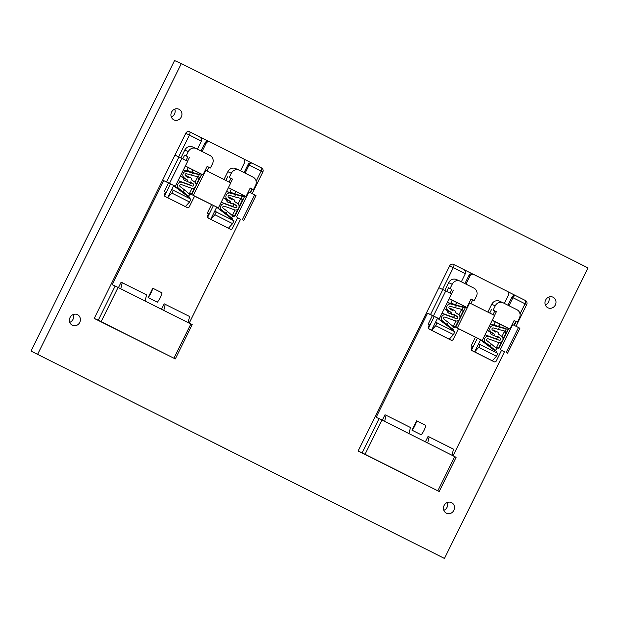 <?xml version="1.0" encoding="UTF-8"?>
<svg xmlns="http://www.w3.org/2000/svg" width="619" height="619" viewBox="0 0 619 619"><rect width="100%" height="100%" fill="white"/><g stroke="black" fill="none" stroke-linecap="round" stroke-linejoin="round"><path stroke-width="0.93" d="M37.744 354.083L181.321 63.579L588.05 267.95L444.473 558.446L30.95 351.05L174.527 60.554L181.321 63.579M79.781 322.391A5.881 5.439 114 0 0 77.313 314.576A5.881 5.439 114 0 0 70.055 317.508A5.881 5.439 114 0 0 72.524 325.323A5.881 5.439 114 0 0 79.781 322.391M181.297 116.999A5.881 5.439 114 0 0 178.829 109.184A5.881 5.439 114 0 0 171.571 112.109A5.881 5.439 114 0 0 174.04 119.924A5.881 5.439 114 0 0 181.297 116.999M453.851 510.35A5.881 5.439 114 0 0 451.383 502.535A5.881 5.439 114 0 0 444.117 505.46A5.881 5.439 114 0 0 446.593 513.275A5.881 5.439 114 0 0 453.851 510.35M555.359 304.95A5.881 5.439 114 0 0 552.891 297.135A5.881 5.439 114 0 0 545.633 300.06A5.881 5.439 114 0 0 548.101 307.875A5.881 5.439 114 0 0 555.359 304.95M94.22 318.421L98.266 320.224L115.165 286.024L118.074 287.44L192.2 324.712L175.301 358.912L94.22 318.421L185.762 133.309A3.095 2.871 -66 0 1 189.584 131.77A3.095 2.871 114 0 0 185.715 133.294M358.107 451.019L362.154 452.822L379.06 418.622L381.962 420.03L456.095 457.309L439.188 491.509L358.107 451.019L449.649 265.907A3.095 2.871 -66 0 1 453.472 264.367A3.095 2.871 114 0 0 453.425 264.344A3.095 2.871 114 0 0 449.603 265.884M444.473 558.446L30.95 351.05M69.777 322.36A5.881 5.439 114 0 0 72.996 319.365A5.881 5.439 114 0 0 73.274 314.514M171.285 116.96A5.881 5.439 114 0 0 174.504 113.966A5.881 5.439 114 0 0 174.782 109.114M443.838 510.311A5.881 5.439 114 0 0 447.057 507.317A5.881 5.439 114 0 0 447.336 502.466M545.354 304.912A5.881 5.439 114 0 0 548.573 301.925A5.881 5.439 114 0 0 548.852 297.074M175.301 358.912L98.266 320.224M115.165 286.024L112.24 284.717L163.687 180.616L166.619 181.924L178.968 156.94L174.968 155.16L185.762 133.309L189.391 135.074C190.165 133.371 190.265 132.28 189.693 131.824A3.095 2.871 -66 0 0 189.584 131.77L189.538 131.754M243.739 158.982L251.956 163.107C250.71 162.967 249.751 163.625 249.093 165.072L245.109 173.134M201.013 150.982L204.982 142.966A3.095 2.871 -66 0 1 208.804 141.426L209.872 141.906A3.095 2.871 114 0 1 209.98 141.952L243.29 158.688A3.095 2.871 114 0 1 244.482 162.758L240.497 170.821M199.303 136.652L208.858 141.449M237.626 217.772L240.551 219.242L189.182 323.172M240.551 219.242L237.665 217.695M188.145 322.646L189.584 316.51L164.174 303.805L161.489 309.252M163.811 310.421L165.25 304.285M145.101 301.02L146.541 294.884L121.131 282.179L118.446 287.626M120.767 288.787L122.206 282.659M227.831 171.695L231.336 173.258A6.291 5.826 -66 0 1 239.104 170.124L235.599 168.561A6.291 5.826 -66 0 0 227.831 171.695L223.97 179.51M211.543 204.657L207.264 213.3L208.518 213.857L207.473 215.969L208.154 216.271L213.47 205.516L218.383 207.891L230.732 182.907L205.299 170.155M208.487 213.911L207.264 213.3M163.687 180.616L175.339 186.257L187.689 161.28L178.968 156.94M199.179 136.59L189.731 131.839L199.179 136.59C201.492 138.238 202.243 139.755 201.438 141.124L197.453 149.194M180.926 157.884L184.787 150.069A6.291 5.826 -66 0 1 192.555 146.935L196.061 148.498A6.291 5.826 -66 0 1 196.285 148.606L210.081 155.539A6.291 5.826 -66 0 1 212.503 163.795L210.406 168.028L207.156 166.387L202.97 174.852L185.352 166M168.5 183.023L164.228 191.666L165.474 192.223L164.43 194.343L165.111 194.645A1.571 1.455 -66 0 0 165.714 196.71L167.664 197.693L171.858 193.105L189.553 201.995L190.946 199.179L173.25 190.281L171.672 189.584L167.664 197.693L187.317 207.566A1.571 1.455 -66 0 0 187.371 207.589L186.698 207.288A1.571 1.455 -66 0 1 186.636 207.264L187.317 207.566M165.443 192.285L164.228 191.666M209.872 141.906A3.095 2.871 114 0 0 206.05 143.446L202.065 151.508M194.59 196.146L213.478 205.516M148.103 297.569L157.327 302.204A9.602 3.629 -63.3 0 0 161.961 292.833L152.738 288.199L148.103 297.569A9.602 3.629 -63.3 0 0 152.738 288.199M231.336 173.258L229.239 177.491L232.496 179.123L229.239 177.491M227.668 176.786L225.858 180.454M239.104 170.124A6.291 5.826 -66 0 1 239.329 170.233L253.125 177.166A6.291 5.826 -66 0 1 255.539 185.421L253.45 189.654L250.2 188.021L246.014 196.478L228.396 187.627M207.473 215.969A1.571 1.455 -66 0 0 208.077 218.035L230.361 229.192A1.571 1.455 -66 0 0 232.357 228.434L237.681 217.679M250.061 192.617L251.879 188.95L253.45 189.654M208.077 218.035L230.361 229.192M208.758 218.337A1.571 1.455 -66 0 1 208.154 216.271M229.107 182.087L230.918 178.419M216.72 207.148L210.708 219.319L214.901 214.731L232.597 223.629L233.99 220.805L214.716 211.211M228.411 228.21L232.597 223.629M214.901 214.731L216.294 211.915M232.45 220.031L230.57 219.08A1.176 1.091 114 0 0 230.276 217.625L218.321 208.588A3.536 3.281 114 0 1 217.393 207.45M246.014 196.478L228.318 187.789M231.351 189.313L230.113 191.82L233.433 193.484L226.747 191.542A3.536 3.281 114 0 0 226.492 191.48M223.451 197.631A3.536 3.281 114 0 0 223.799 197.894L226.631 199.805A2.522 2.337 114 0 0 228.79 202.413M232.597 203.798L232.883 203.999A1.176 1.091 -66 0 1 231.839 206.096L221.602 202.39A3.536 3.281 114 0 0 221.161 202.266M232.496 219.938A1.176 1.091 114 0 0 232.202 218.484L226.128 213.4L227.49 211.481L232.845 216.023L231.483 217.942M244.358 195.944A1.176 1.091 -66 0 1 243.035 196.579L230.253 193.105A3.536 3.281 114 0 0 227.305 199.457L230.283 201.461A2.36 2.182 -66 0 0 233.402 203.55L236.388 205.562A1.176 1.091 -66 0 1 235.344 207.659L225.107 203.953A3.536 3.281 114 0 0 221.826 210.151L226.128 213.4M230.709 198.103A2.522 2.337 114 0 0 228.589 197.492M226.631 199.805L230.283 201.461M242.431 195.086A1.176 1.091 -66 0 1 241.101 195.72L233.433 193.484M235.963 191.627L234.849 193.894M244.443 195.774L242.509 194.915M235.576 191.433L234.802 193.886M251.887 163.076L251.848 163.052A3.095 2.871 -66 0 1 251.871 163.068A3.095 2.871 -66 0 0 248.018 164.592L244.056 172.608M256.127 181.251L261.133 171.123L262.626 171.935M236.473 216.975L248.815 191.991L254.633 194.915L256.003 195.635L243.654 220.619M248.815 191.991L248.335 191.782M244.845 195.96L234.825 216.24M230.647 182.86L232.496 179.123M251.879 188.95L250.161 188.091M237.828 209.16L234.616 215.644A1.176 1.091 -66 0 1 232.961 216.116L232.845 216.023M239.066 206.645L242.238 200.231A1.176 1.091 114 0 0 241.611 198.622L242.168 196.324M235.413 194.606L234.717 196.857L229.548 195.356A1.176 1.091 114 0 0 228.566 197.476L231.514 199.45A2.36 2.182 -66 0 1 234.702 201.585L237.657 203.574A3.536 3.281 -66 0 1 234.516 209.864L224.279 206.166A1.176 1.091 114 0 0 223.188 208.232L227.49 211.481M234.616 215.644L232.69 214.785L235.05 210.011M238.067 203.906L240.311 199.372A1.176 1.091 114 0 0 240.311 198.281M232.69 214.785A1.176 1.091 -66 0 1 232.079 215.373M234.717 196.857L241.464 198.575M175.339 186.257L166.619 181.924M202.97 174.852L188.308 167.687L187.07 170.194L190.389 171.858L183.704 169.916A3.536 3.281 114 0 0 183.448 169.854M188.308 167.687L185.274 166.155M201.399 174.148L199.465 173.289M199.388 173.452A1.176 1.091 -66 0 1 198.057 174.086L190.389 171.858M192.919 170.001L191.805 172.268M189.406 198.405L189.453 198.312A1.176 1.091 114 0 0 189.159 196.857L183.085 191.774L184.447 189.855L189.801 194.397L188.439 196.316M194.784 187.534L191.581 194.018A1.176 1.091 -66 0 1 189.925 194.49L189.801 194.397M196.022 185.019L199.194 178.605A1.176 1.091 114 0 0 198.567 176.988L199.125 174.697L199.991 174.953L198.057 174.086M201.314 174.318A1.176 1.091 -66 0 1 199.991 174.953M207.017 170.991L208.835 167.323L207.117 166.465M187.371 207.589A1.571 1.455 -66 0 0 189.313 206.808L194.637 196.053L195.031 196.246L191.782 194.614L218.383 207.891M189.453 198.312L187.526 197.453A1.176 1.091 114 0 0 187.232 195.999L175.278 186.961A3.536 3.281 114 0 1 174.349 185.816M180.408 176.005A3.536 3.281 114 0 0 180.756 176.268L183.588 178.171A2.522 2.337 114 0 0 185.746 180.787M189.553 182.172L189.84 182.365A1.176 1.091 -66 0 1 188.795 184.47L178.558 180.763A3.536 3.281 114 0 0 178.117 180.64M185.367 206.584L189.553 201.995M171.858 193.105L173.25 190.281M186.064 160.46L187.874 156.793L184.624 155.16L182.814 158.828M170.426 183.889L165.111 194.645M173.684 185.522L171.672 189.584M164.43 194.343A1.571 1.455 -66 0 0 165.033 196.409L186.636 207.264M208.835 167.323L210.406 168.028M184.787 150.069L188.292 151.632L186.203 155.864L187.874 156.793M184.624 155.16L186.203 155.864M188.292 151.632A6.291 5.826 -66 0 1 196.061 148.498M187.603 161.234L189.453 157.497M192.532 169.807L191.758 172.26M183.085 191.774L178.783 188.516A3.536 3.281 114 0 1 182.063 182.326L192.3 186.033A1.176 1.091 -66 0 0 193.345 183.928L190.358 181.924A2.36 2.182 -66 0 1 187.24 179.835L184.261 177.831A3.536 3.281 114 0 1 187.209 171.478L199.125 174.697M192.37 172.98L191.673 175.231L198.42 176.949M191.673 175.231L186.505 173.73A1.176 1.091 114 0 0 185.522 175.842L188.47 177.823A2.36 2.182 -66 0 1 191.658 179.959L194.614 181.947A3.536 3.281 -66 0 1 191.472 188.238L181.235 184.532A1.176 1.091 114 0 0 180.144 186.598L184.447 189.855M191.581 194.018L189.646 193.159L192.006 188.377M195.024 182.28L197.268 177.746A1.176 1.091 114 0 0 197.268 176.655M189.646 193.159A1.176 1.091 -66 0 1 189.035 193.747M187.665 176.469A2.522 2.337 114 0 0 185.545 175.858M183.588 178.171L187.24 179.835M201.802 174.334L191.782 194.614M193.43 195.349L205.779 170.364M439.188 491.509L362.154 452.822M379.06 418.622L376.128 417.314L427.574 313.214L430.507 314.522L442.856 289.537L438.856 287.75L449.649 265.907L453.286 267.671C454.052 265.961 454.153 264.878 453.588 264.421A3.095 2.871 -66 0 0 453.472 264.367L453.425 264.344M507.626 291.572L515.789 295.673M464.908 283.579L468.869 275.563A3.095 2.871 -66 0 1 472.692 274.024L473.759 274.496A3.095 2.871 114 0 1 473.868 274.55L507.178 291.286A3.095 2.871 114 0 1 508.369 295.348L504.384 303.411M463.19 269.242L472.746 274.047M501.522 350.369L504.439 351.832L453.077 455.762M504.439 351.832L501.56 350.292M452.032 455.244L453.472 449.108L428.062 436.403L425.377 441.842M427.698 443.011L429.137 436.875M408.997 433.617L410.428 427.481L386.094 415.248L385.026 414.776L382.333 420.216M384.654 421.384L386.094 415.248M491.718 304.293L495.223 305.856A6.291 5.826 -66 0 1 502.992 302.722L499.487 301.159A6.291 5.826 -66 0 0 491.718 304.293L487.857 312.1M475.431 337.247L471.16 345.889L472.405 346.447L471.361 348.567L472.042 348.868L477.357 338.106M472.382 346.508L471.16 345.889M520.014 313.841L525.02 303.72A3.095 1.168 -63.3 0 0 525.345 300.47A3.095 1.168 -63.3 0 0 525.322 300.463L515.844 295.704C514.598 295.565 513.638 296.215 512.981 297.669L508.996 305.732M427.574 313.214L439.227 318.855L451.576 293.87L442.856 289.537M463.066 269.18L453.619 264.437L463.066 269.18C465.38 270.836 466.13 272.345 465.326 273.722L461.341 281.784M444.813 290.481L448.674 282.666A6.291 5.826 -66 0 1 456.443 279.533L459.948 281.096A6.291 5.826 -66 0 1 460.172 281.204L473.968 288.129A6.291 5.826 -66 0 1 476.39 296.393L474.293 300.617L471.044 298.985L466.858 307.45L449.239 298.59M432.387 315.62L428.116 324.263L429.362 324.82L428.317 326.933L428.998 327.242A1.571 1.455 -66 0 0 429.601 329.3L431.551 330.283L435.745 325.702L453.441 334.593L454.841 331.769L435.559 322.174L431.551 330.283L451.205 340.156A1.571 1.455 -66 0 0 451.266 340.187L450.586 339.885A1.571 1.455 -66 0 1 450.531 339.854L451.205 340.156M429.338 324.874L428.116 324.263M473.759 274.496A3.095 2.871 114 0 0 469.937 276.035L465.952 284.106M458.478 328.743L480.623 339.746L474.595 351.909L494.248 361.79A1.571 1.455 -66 0 0 494.31 361.813L493.629 361.511A1.571 1.455 -66 0 1 493.567 361.481L494.248 361.79M411.991 430.166L421.214 434.801A9.602 3.629 -63.3 0 0 425.849 425.431L416.626 420.796L411.991 430.166A9.602 3.629 -63.3 0 0 416.626 420.796M495.223 305.856L493.134 310.08L496.384 311.721L493.134 310.08M491.556 309.384L489.745 313.052M502.992 302.722A6.291 5.826 -66 0 1 503.216 302.83L517.012 309.763A6.291 5.826 -66 0 1 519.434 318.019L517.337 322.251L514.087 320.611L509.901 329.076L492.283 320.224M494.31 361.813A1.571 1.455 -66 0 0 496.252 361.032L501.568 350.269M513.948 325.215L515.766 321.547L517.337 322.251M493.567 361.481L471.964 350.625A1.571 1.455 -66 0 1 471.361 348.567M471.964 350.625L472.645 350.934A1.571 1.455 -66 0 1 472.042 348.868M472.645 350.934L474.595 351.909L478.789 347.329L496.484 356.219L497.885 353.403L478.603 343.8M492.995 314.684L494.805 311.017M492.298 360.807L496.484 356.219M478.789 347.329L480.182 344.504M496.337 352.629L494.457 351.669A1.176 1.091 114 0 0 494.163 350.222L482.209 341.177A3.536 3.281 114 0 1 481.28 340.04M509.901 329.076L492.206 320.379M495.246 321.903L494.001 324.41L497.32 326.081L490.635 324.139A3.536 3.281 114 0 0 490.38 324.077M487.339 330.221A3.536 3.281 114 0 0 487.687 330.492L490.527 332.395A2.522 2.337 114 0 0 492.678 335.003M496.484 336.396L496.771 336.589A1.176 1.091 -66 0 1 495.726 338.686L485.489 334.987A3.536 3.281 114 0 0 485.048 334.864M496.384 352.528A1.176 1.091 114 0 0 496.09 351.081L490.016 345.998L491.378 344.079L496.732 348.621L495.37 350.54M508.245 328.534A1.176 1.091 -66 0 1 506.922 329.169L494.14 325.702A3.536 3.281 114 0 0 491.192 332.055L494.171 334.059A2.36 2.182 -66 0 0 497.289 336.148L500.276 338.152A1.176 1.091 -66 0 1 499.231 340.249L488.995 336.55A3.536 3.281 114 0 0 485.714 342.74L490.016 345.998M494.596 330.693A2.522 2.337 114 0 0 492.476 330.082M490.527 332.395L494.171 334.059M506.319 327.675A1.176 1.091 -66 0 1 504.988 328.31L497.32 326.081M499.858 324.224L498.736 326.492M508.331 328.372L506.396 327.513M499.463 324.031L498.697 326.476M515.844 295.704L515.735 295.65A3.095 2.871 -66 0 1 515.759 295.658A3.095 2.871 -66 0 0 511.913 297.19L507.951 305.206M511.913 297.19L526.514 304.525M500.361 349.573L512.71 324.588L518.521 327.513L519.89 328.225L507.541 353.209M512.71 324.588L512.23 324.371M508.733 328.55L498.713 348.837M494.535 315.458L496.384 311.721M515.766 321.547L514.049 320.681M501.715 341.75L498.512 348.242A1.176 1.091 -66 0 1 496.856 348.706L496.732 348.621M502.953 339.243L506.125 332.829A1.176 1.091 114 0 0 505.499 331.211L506.056 328.921M499.309 327.203L498.605 329.455L493.436 327.946A1.176 1.091 114 0 0 492.453 330.066L495.401 332.047A2.36 2.182 -66 0 1 498.589 334.183L501.545 336.163A3.536 3.281 -66 0 1 498.411 342.462L488.167 338.755A1.176 1.091 114 0 0 487.076 340.821L491.378 344.079M498.512 348.242L496.577 347.383L498.937 342.601M501.955 336.496L504.199 331.97A1.176 1.091 114 0 0 504.199 330.879M496.577 347.383A1.176 1.091 -66 0 1 495.966 347.971M498.605 329.455L505.352 331.173M439.227 318.855L430.507 314.522M466.858 307.45L452.203 300.277L450.957 302.784L454.276 304.455L447.591 302.505A3.536 3.281 114 0 0 447.336 302.443M452.203 300.277L449.162 298.753M465.287 306.745L463.352 305.887M463.275 306.049A1.176 1.091 -66 0 1 461.944 306.684L454.276 304.455M456.814 302.598L455.692 304.865M453.301 330.995L453.348 330.902A1.176 1.091 114 0 0 453.046 329.455L446.972 324.371L448.334 322.445L453.688 326.987L452.327 328.906M458.671 320.124L455.468 326.615A1.176 1.091 -66 0 1 453.812 327.08L453.688 326.987M459.909 317.617L463.082 311.202A1.176 1.091 114 0 0 462.455 309.585L463.012 307.295L463.879 307.542L461.944 306.684M465.202 306.908A1.176 1.091 -66 0 1 463.879 307.542M470.904 303.589L472.723 299.921L471.005 299.054M451.266 340.187A1.571 1.455 -66 0 0 453.209 339.405L458.524 328.643L458.919 328.844L455.669 327.211L480.623 339.746M453.348 330.902L451.413 330.043A1.176 1.091 114 0 0 451.119 328.596L439.173 319.551A3.536 3.281 114 0 1 438.237 318.414M444.295 308.595A3.536 3.281 114 0 0 444.643 308.866L447.483 310.769A2.522 2.337 114 0 0 449.634 313.376M453.441 314.769L453.727 314.963A1.176 1.091 -66 0 1 452.682 317.06L442.446 313.353A3.536 3.281 114 0 0 442.005 313.237M449.255 339.181L453.441 334.593M435.745 325.702L437.138 322.878M449.951 293.058L451.769 289.39L448.512 287.75L446.701 291.417M434.314 316.479L428.998 327.242M437.571 318.112L435.559 322.174M428.317 326.933A1.571 1.455 -66 0 0 428.921 328.999L450.531 339.854M472.723 299.921L474.293 300.617M448.674 282.666L452.18 284.229L450.09 288.454L451.769 289.39M448.512 287.75L450.09 288.454M452.18 284.229A6.291 5.826 -66 0 1 459.948 281.096M451.491 293.832L453.34 290.094M456.42 302.397L455.654 304.85M446.972 324.371L442.67 321.114A3.536 3.281 114 0 1 445.951 314.916L456.188 318.623A1.176 1.091 -66 0 0 457.232 316.526L454.245 314.522A2.36 2.182 -66 0 1 451.127 312.433L448.148 310.428A3.536 3.281 114 0 1 451.096 304.068L463.012 307.295M456.265 305.577L455.561 307.821L462.308 309.539M455.561 307.821L450.392 306.32A1.176 1.091 114 0 0 449.409 308.44L452.357 310.421A2.36 2.182 -66 0 1 455.545 312.556L458.501 314.537A3.536 3.281 -66 0 1 455.367 320.835L445.123 317.129A1.176 1.091 114 0 0 444.032 319.195L448.334 322.445M455.468 326.615L453.534 325.749L455.901 320.975M458.911 314.87L461.155 310.343A1.176 1.091 114 0 0 461.155 309.252M453.534 325.749A1.176 1.091 -66 0 1 452.922 326.337M451.553 309.067A2.522 2.337 114 0 0 449.433 308.455M447.483 310.769L451.127 312.433M465.697 306.923L455.669 327.211M457.317 327.946L469.666 302.962L469.187 302.745M469.666 302.962L494.62 315.497L482.271 340.481M248.018 164.592L261.133 171.123A3.095 1.168 -63.3 0 0 261.45 167.881L251.956 163.107M190.838 324L173.931 358.2M101.168 321.64L118.074 287.44M250.416 192.795L252.243 189.112M201.438 141.124L189.391 135.074L178.659 156.808M232.202 218.484L230.276 217.625M221.826 210.151L218.321 208.588M225.107 203.953L221.602 202.39M235.344 207.659L231.839 206.096M236.388 205.562L232.883 203.999M227.305 199.457L223.799 197.894M230.253 193.105L226.747 191.542M243.035 196.579L241.101 195.72M252.142 193.662L262.843 172.02A3.095 3.095 0 0 0 261.45 167.881A3.095 1.168 -63.3 0 0 261.435 167.873L251.925 163.091M254.633 194.915L242.284 219.9M242.238 200.231L240.311 199.372M169.521 183.34L181.87 158.356M189.159 196.857L187.232 195.999M165.033 196.409L165.714 196.71M204.982 142.966L206.05 143.446M187.209 171.478L183.704 169.916M199.194 178.605L197.268 177.746M178.783 188.516L175.278 186.961M182.063 182.326L178.558 180.763M192.3 186.033L188.795 184.47M193.345 183.928L189.84 182.365M184.261 177.831L180.756 176.268M454.725 456.59L437.826 490.79M365.063 454.23L381.962 420.03M514.312 325.393L516.13 321.71M465.326 273.722L453.286 267.671L442.546 289.398M496.09 351.081L494.163 350.222M485.714 342.74L482.209 341.177M488.995 336.55L485.489 334.987M499.231 340.249L495.726 338.686M500.276 338.152L496.771 336.589M491.192 332.055L487.687 330.492M494.14 325.702L490.635 324.139M506.922 329.169L504.988 328.31M518.521 327.513L506.172 352.497M506.125 332.829L504.199 331.97M433.408 315.93L445.757 290.945M453.046 329.455L451.119 328.596M428.921 328.999L429.601 329.3M468.869 275.563L469.937 276.035M451.096 304.068L447.591 302.505M463.082 311.202L461.155 310.343M442.67 321.114L439.173 319.551M445.951 314.916L442.446 313.353M456.188 318.623L452.682 317.06M457.232 316.526L453.727 314.963M448.148 310.428L444.643 308.866M231.537 203.636L227.274 201.732M233.456 199.326L229.192 197.422M230.415 229.216L229.742 228.914M188.493 182.009L184.23 180.106M190.412 177.699L186.149 175.796M516.029 326.259L526.73 304.61A3.095 3.095 0 0 0 525.345 300.47L515.82 295.689M495.424 336.233L491.161 334.33M497.343 331.923L493.08 330.02M452.381 314.607L448.117 312.703M454.3 310.289L450.036 308.394"/></g></svg>
